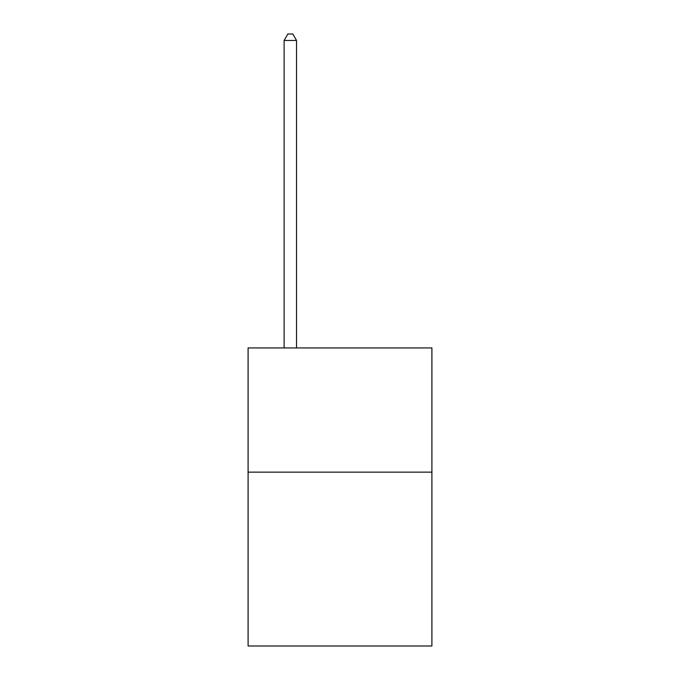 <?xml version="1.0" encoding="UTF-8"?>
<svg xmlns="http://www.w3.org/2000/svg" width="680" height="680" viewBox="0 0 680 680"><rect width="100%" height="100%" fill="white"/><g stroke="black" fill="none" stroke-linecap="round" stroke-linejoin="round"><path stroke-width="1.02" d="M431.902 472.133L431.902 646L248.098 646L248.098 347.947L431.902 347.947L431.902 472.133L248.098 472.133M296.531 347.947L296.531 40.46L284.113 40.46L284.113 347.947M284.113 40.46L287.844 34L292.808 34L296.531 40.46"/></g></svg>

